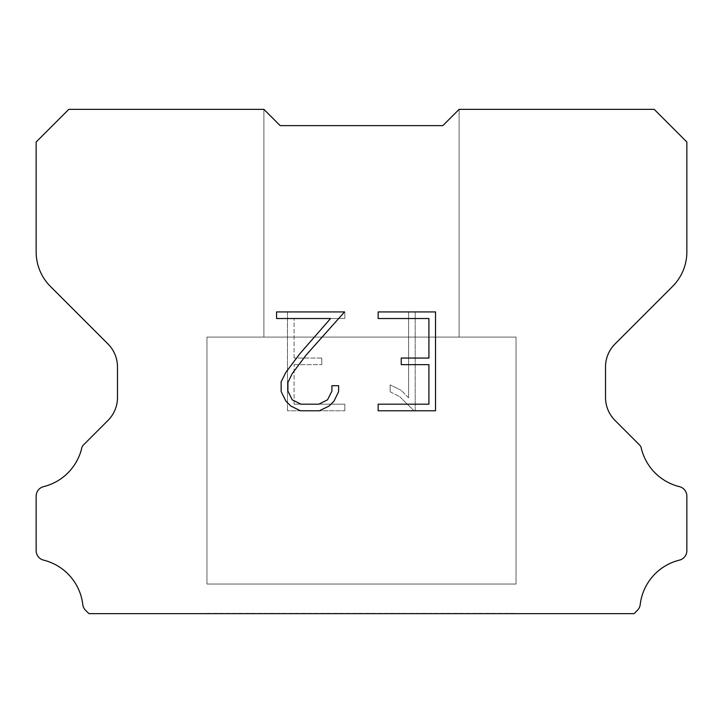 <?xml version="1.0" encoding="UTF-8"?>
<svg xmlns="http://www.w3.org/2000/svg" width="723" height="723" viewBox="0 0 723 723"><rect width="100%" height="100%" fill="white"/><g stroke="black" fill="none" stroke-linecap="round" stroke-linejoin="round"><path stroke-width="0.54" stroke-dasharray="3.62 2.71" d="M459.105 337.099L459.105 109.354L442.838 125.621L280.163 125.621L263.895 109.354L263.895 337.099L459.105 337.099L263.895 337.099L459.105 337.099L459.105 109.354L442.838 125.621L280.163 125.621L263.895 109.354L263.895 337.099L459.105 337.099L263.895 337.099L459.105 337.099L459.105 109.354L442.838 125.621L280.163 125.621L263.895 109.354L263.895 337.099L459.105 337.099L263.895 337.099L459.105 337.099L459.105 109.354L442.838 125.621L280.163 125.621L263.895 109.354L263.895 337.099L459.105 337.099L263.895 337.099L459.105 337.099L459.105 109.354L442.838 125.621L280.163 125.621L263.895 109.354L263.895 337.099L459.105 337.099L263.895 337.099L459.105 337.099L459.105 109.354L442.838 125.621L280.163 125.621L263.895 109.354L263.895 337.099L459.105 337.099L263.895 337.099L459.105 337.099L459.105 109.354L442.838 125.621L280.163 125.621L263.895 109.354L263.895 337.099L459.105 337.099L263.895 337.099L459.105 337.099L459.105 109.354L442.838 125.621L280.163 125.621L263.895 109.354L263.895 337.099L459.105 337.099L263.895 337.099L459.105 337.099L459.105 109.354L442.838 125.621L280.163 125.621L263.895 109.354L263.895 337.099L459.105 337.099L263.895 337.099L459.105 337.099L459.105 109.354L442.838 125.621L280.163 125.621L263.895 109.354L263.895 337.099L459.105 337.099L263.895 337.099L459.105 337.099L459.105 109.354L442.838 125.621L280.163 125.621L263.895 109.354L263.895 337.099L459.105 337.099L263.895 337.099L459.105 337.099L459.105 109.354L442.838 125.621L280.163 125.621L263.895 109.354L263.895 337.099L459.105 337.099L263.895 337.099L459.105 337.099L459.105 109.354L442.838 125.621L280.163 125.621L263.895 109.354L263.895 337.099L459.105 337.099L263.895 337.099L459.105 337.099L459.105 109.354L442.838 125.621L280.163 125.621L263.895 109.354L263.895 337.099L459.105 337.099L263.895 337.099L459.105 337.099L459.105 109.354L442.838 125.621L280.163 125.621L263.895 109.354L263.895 337.099L459.105 337.099L263.895 337.099L459.105 337.099L459.105 109.354L442.838 125.621L280.163 125.621L263.895 109.354L263.895 337.099L459.105 337.099L263.895 337.099L459.105 337.099L459.105 109.354L442.838 125.621L280.163 125.621L263.895 109.354L263.895 337.099L459.105 337.099L263.895 337.099L459.105 337.099L459.105 109.354L442.838 125.621L280.163 125.621L263.895 109.354L263.895 337.099L459.105 337.099L263.895 337.099L459.105 337.099L459.105 109.354L442.838 125.621L280.163 125.621L263.895 109.354L263.895 337.099L459.105 337.099L263.895 337.099L459.105 337.099L459.105 109.354L442.838 125.621L280.163 125.621L263.895 109.354L263.895 337.099L459.105 337.099L263.895 337.099L459.105 337.099L459.105 109.354L442.838 125.621L280.163 125.621L263.895 109.354L263.895 337.099L459.105 337.099L263.895 337.099L459.105 337.099L459.105 109.354L442.838 125.621L280.163 125.621L263.895 109.354L263.895 337.099L459.105 337.099L263.895 337.099L459.105 337.099L459.105 109.354L442.838 125.621L280.163 125.621L263.895 109.354L263.895 337.099L459.105 337.099L263.895 337.099L459.105 337.099L459.105 109.354L442.838 125.621L280.163 125.621L263.895 109.354L263.895 337.099L459.105 337.099L263.895 337.099L459.105 337.099L459.105 109.354L442.838 125.621L280.163 125.621L263.895 109.354L263.895 337.099L459.105 337.099L263.895 337.099L263.895 109.354L263.895 337.099L459.105 337.099L459.105 109.354L442.838 125.621L280.163 125.621L263.895 109.354L263.895 337.099L459.105 337.099L459.105 109.354L442.838 125.621L280.163 125.621L263.895 109.354L263.895 337.099L459.105 337.099L459.105 109.354L442.838 125.621L280.163 125.621L263.895 109.354L263.895 337.099L459.105 337.099L459.105 109.354L442.838 125.621L280.163 125.621L263.895 109.354L263.895 337.099L459.105 337.099L459.105 109.354L442.838 125.621L280.163 125.621L263.895 109.354L263.895 337.099L459.105 337.099L459.105 109.354L442.838 125.621L280.163 125.621L263.895 109.354L263.895 337.099L459.105 337.099L459.105 109.354L442.838 125.621L280.163 125.621L263.895 109.354L263.895 337.099L459.105 337.099L459.105 109.354L442.838 125.621L280.163 125.621L263.895 109.354L263.895 337.099L459.105 337.099L459.105 109.354L442.838 125.621L280.163 125.621L263.895 109.354L263.895 337.099L459.105 337.099L459.105 109.354L442.838 125.621L280.163 125.621L263.895 109.354L263.895 337.099L459.105 337.099L459.105 109.354L442.838 125.621L280.163 125.621L263.895 109.354L263.895 337.099L459.105 337.099L459.105 109.354L442.838 125.621L280.163 125.621L263.895 109.354L263.895 337.099L459.105 337.099L459.105 109.354L442.838 125.621L280.163 125.621L263.895 109.354L263.895 337.099L459.105 337.099L459.105 109.354L442.838 125.621L280.163 125.621L263.895 109.354L263.895 337.099L459.105 337.099L459.105 109.354L442.838 125.621L280.163 125.621L263.895 109.354L263.895 337.099L459.105 337.099L459.105 109.354L442.838 125.621L280.163 125.621L263.895 109.354L263.895 337.099L459.105 337.099L459.105 109.354L442.838 125.621L280.163 125.621L263.895 109.354L263.895 337.099L459.105 337.099L459.105 109.354L442.838 125.621L280.163 125.621L263.895 109.354L263.895 337.099L459.105 337.099L459.105 109.354L442.838 125.621L280.163 125.621L263.895 109.354L263.895 337.099L459.105 337.099L459.105 109.354L442.838 125.621L280.163 125.621L263.895 109.354L263.895 337.099L459.105 337.099L459.105 109.354L442.838 125.621L280.163 125.621L263.895 109.354L263.895 337.099L459.105 337.099L459.105 109.354L442.838 125.621L280.163 125.621L263.895 109.354L263.895 337.099L459.105 337.099L459.105 109.354L442.838 125.621L280.163 125.621L263.895 109.354L68.802 109.354L36.15 142.006L36.15 251.938A48.803 48.803 0 0 0 50.447 286.444L107.962 343.958A32.535 32.535 0 0 1 117.488 366.959L117.488 397.46A32.535 32.535 0 0 1 107.962 420.461L83.687 444.735A9.535 9.535 0 0 0 81.979 447.049A52.056 52.056 0 0 1 43.57 486.651A9.761 9.761 0 0 0 36.15 496.132L36.15 550.655A9.761 9.761 0 0 0 43.57 560.126A52.056 52.056 0 0 1 82.784 604.545A9.761 9.761 0 0 0 85.838 610.546L88.938 613.646L634.062 613.646L637.162 610.546A9.761 9.761 0 0 0 640.216 604.545A52.056 52.056 0 0 1 679.43 560.126A9.761 9.761 0 0 0 686.85 550.655L686.85 496.132A9.761 9.761 0 0 0 679.43 486.651A52.056 52.056 0 0 1 641.021 447.049A9.535 9.535 0 0 0 639.313 444.735L615.038 420.461A32.535 32.535 0 0 1 605.513 397.46L605.513 366.959A32.535 32.535 0 0 1 615.038 343.958L672.553 286.444A48.803 48.803 0 0 0 686.85 251.938L686.85 142.006L654.198 109.354L459.105 109.354L442.838 125.621L280.163 125.621L263.895 109.354L280.163 125.621L263.895 109.354L280.163 125.621L442.838 125.621L280.163 125.621L442.838 125.621L459.105 109.354L442.838 125.621L459.105 109.354L459.105 337.099L263.895 337.099M206.959 613.321L516.041 613.321M516.041 584.039L516.041 337.099L206.959 337.099L206.959 584.039L516.041 584.039L206.959 584.039L516.041 584.039L516.041 337.099L206.959 337.099L206.959 584.039L516.041 584.039L206.959 584.039L516.041 584.039L516.041 337.099L206.959 337.099L206.959 584.039L516.041 584.039L206.959 584.039L516.041 584.039L516.041 337.099L206.959 337.099L206.959 584.039L516.041 584.039L206.959 584.039L516.041 584.039L516.041 337.099L206.959 337.099L206.959 584.039L516.041 584.039L206.959 584.039L516.041 584.039L516.041 337.099L206.959 337.099L206.959 584.039L516.041 584.039L206.959 584.039L516.041 584.039L516.041 337.099L206.959 337.099L206.959 584.039L516.041 584.039L206.959 584.039L516.041 584.039L516.041 337.099L206.959 337.099L206.959 584.039L516.041 584.039L206.959 584.039L516.041 584.039L516.041 337.099L206.959 337.099L206.959 584.039L516.041 584.039L206.959 584.039L516.041 584.039L516.041 337.099L206.959 337.099L206.959 584.039L516.041 584.039L206.959 584.039L516.041 584.039L516.041 337.099L206.959 337.099L206.959 584.039L516.041 584.039L206.959 584.039L516.041 584.039L516.041 337.099L206.959 337.099L206.959 584.039L516.041 584.039L206.959 584.039L516.041 584.039L516.041 337.099L206.959 337.099L206.959 584.039L516.041 584.039L206.959 584.039L516.041 584.039L516.041 337.099L206.959 337.099L206.959 584.039L516.041 584.039L206.959 584.039L516.041 584.039L516.041 337.099L206.959 337.099L206.959 584.039L516.041 584.039L206.959 584.039L516.041 584.039L516.041 337.099L206.959 337.099L206.959 584.039L516.041 584.039L206.959 584.039L516.041 584.039L516.041 337.099L206.959 337.099L206.959 584.039L516.041 584.039L206.959 584.039L516.041 584.039L516.041 337.099L206.959 337.099L206.959 584.039L516.041 584.039L206.959 584.039L516.041 584.039L516.041 337.099L206.959 337.099L206.959 584.039L516.041 584.039L206.959 584.039L516.041 584.039L516.041 337.099L206.959 337.099L206.959 584.039L516.041 584.039L206.959 584.039L516.041 584.039L516.041 337.099L206.959 337.099L206.959 584.039L516.041 584.039L206.959 584.039L516.041 584.039L516.041 337.099L206.959 337.099L206.959 584.039L516.041 584.039L206.959 584.039L516.041 584.039L516.041 337.099L206.959 337.099L206.959 584.039L516.041 584.039L206.959 584.039L516.041 584.039L516.041 337.099L206.959 337.099L206.959 584.039L516.041 584.039L206.959 584.039L516.041 584.039L516.041 337.099L206.959 337.099L206.959 584.039L516.041 584.039L206.959 584.039L206.959 337.099L206.959 584.039L516.041 584.039L516.041 337.099L206.959 337.099L206.959 584.039L516.041 584.039L516.041 337.099L206.959 337.099L206.959 584.039L516.041 584.039L516.041 337.099L206.959 337.099L206.959 584.039L516.041 584.039L516.041 337.099L206.959 337.099L206.959 584.039L516.041 584.039L516.041 337.099L206.959 337.099L206.959 584.039L516.041 584.039L516.041 337.099L206.959 337.099L206.959 584.039L516.041 584.039L516.041 337.099L206.959 337.099L206.959 584.039L516.041 584.039L516.041 337.099L206.959 337.099L206.959 584.039L516.041 584.039L516.041 337.099L206.959 337.099L206.959 584.039L516.041 584.039L516.041 337.099L206.959 337.099L206.959 584.039L516.041 584.039L516.041 337.099L206.959 337.099L206.959 584.039L516.041 584.039L516.041 337.099L206.959 337.099L206.959 584.039L516.041 584.039L516.041 337.099L206.959 337.099L206.959 584.039L516.041 584.039L516.041 337.099L206.959 337.099L206.959 584.039L516.041 584.039L516.041 337.099L206.959 337.099L206.959 584.039L516.041 584.039L516.041 337.099L206.959 337.099L206.959 584.039L516.041 584.039L516.041 337.099L206.959 337.099L206.959 584.039L516.041 584.039L516.041 337.099L206.959 337.099L206.959 584.039L516.041 584.039L516.041 337.099L206.959 337.099L206.959 584.039L516.041 584.039L516.041 337.099L206.959 337.099L206.959 584.039L516.041 584.039L516.041 337.099L206.959 337.099L206.959 584.039L516.041 584.039L516.041 337.099L206.959 337.099L206.959 584.039L516.041 584.039L516.041 337.099L206.959 337.099L516.041 337.099L206.959 337.099L516.041 337.099L516.041 584.039L206.959 584.039M206.959 337.099L516.041 337.099M428.92 364.645L428.92 404.184L378.156 404.184L378.156 410.772L435.517 410.772L435.517 311.929L378.156 311.929L378.156 318.518L428.92 318.518L428.92 358.057L401.256 358.057L401.256 364.645L428.92 364.645M338.608 391.631L338.608 385.702L331.92 385.702L331.92 391.116L327.546 399.801L318.861 404.184L300.967 404.184L292.219 399.81L287.908 391.116L287.908 382.44L292.345 373.42L306.055 355.156L344.537 311.929L276.575 311.929L276.575 318.518L330.565 318.518L299.873 353.701L285.91 372.291L281.148 381.753L281.148 391.532L285.91 401.184L290.8 406.001L300.388 410.772L319.367 410.772L329.028 406.073L333.918 401.283L338.608 391.631M294.08 404.184L294.08 364.645L294.08 404.184L344.844 404.184L294.08 404.184M294.08 364.645L321.744 364.645L294.08 364.645M321.744 364.645L321.744 358.057L321.744 364.645M321.744 358.057L294.08 358.057L321.744 358.057M294.08 358.057L294.08 318.518L294.08 358.057M294.08 318.518L344.844 318.518L294.08 318.518M344.844 318.518L344.844 311.929L344.844 318.518M344.844 410.772L344.844 404.184L344.844 410.772L287.483 410.772L344.844 410.772M287.483 311.929L287.483 410.772L287.483 311.929L344.844 311.929L287.483 311.929M390.131 384.871L390.131 391.812L390.131 384.871L401.075 390.266L390.131 384.871M390.131 391.812L399.783 396.701L390.131 391.812M399.783 396.701L413.8 410.646L399.783 396.701M413.8 410.646L415.192 410.646L413.8 410.646M415.192 410.646L415.192 311.803L415.192 410.646M408.603 397.858L401.075 390.266L408.603 397.858L408.603 311.803L408.603 397.858M415.192 311.803L408.603 311.803L415.192 311.803M516.041 613.646L206.959 613.646M263.895 109.354L280.163 125.621L263.895 109.354L280.163 125.621L263.895 109.354L280.163 125.621L263.895 109.354L280.163 125.621L263.895 109.354L280.163 125.621L263.895 109.354L280.163 125.621L263.895 109.354L280.163 125.621L263.895 109.354L280.163 125.621L263.895 109.354L280.163 125.621L263.895 109.354L280.163 125.621L263.895 109.354L280.163 125.621L263.895 109.354L280.163 125.621L263.895 109.354L280.163 125.621L263.895 109.354L280.163 125.621L263.895 109.354L280.163 125.621L263.895 109.354L280.163 125.621L263.895 109.354L280.163 125.621L263.895 109.354L280.163 125.621L263.895 109.354L280.163 125.621L263.895 109.354L280.163 125.621L263.895 109.354L280.163 125.621L263.895 109.354L280.163 125.621L263.895 109.354L280.163 125.621L263.895 109.354L280.163 125.621L442.838 125.621L459.105 109.354M280.163 125.621L442.838 125.621L280.163 125.621"/><path stroke-width="1.08" d="M428.92 404.184L428.92 364.645L401.256 364.645L401.256 358.057L428.92 358.057L428.92 318.518L378.156 318.518L378.156 311.929L435.517 311.929L435.517 410.772L378.156 410.772L378.156 404.184L428.92 404.184M338.608 385.702L338.608 391.631L333.918 401.283L329.028 406.073L319.367 410.772L300.388 410.772L290.8 406.001L285.91 401.184L281.148 391.532L281.148 381.753L285.91 372.291L299.873 353.701L330.565 318.518L276.575 318.518L276.575 311.929L344.537 311.929L306.055 355.156L292.345 373.42L287.908 382.44L287.908 391.116L292.219 399.81L300.967 404.184L318.861 404.184L327.546 399.801L331.92 391.116L331.92 385.702L338.608 385.702M280.163 125.621L263.895 109.354L68.802 109.354L36.15 142.006L36.15 251.938A48.803 48.803 0 0 0 50.447 286.444L107.962 343.958A32.535 32.535 0 0 1 117.488 366.959L117.488 397.46A32.535 32.535 0 0 1 107.962 420.461L83.687 444.735A9.535 9.535 0 0 0 81.979 447.049A52.056 52.056 0 0 1 43.57 486.651A9.761 9.761 0 0 0 36.15 496.132L36.15 550.655A9.761 9.761 0 0 0 43.57 560.126A52.056 52.056 0 0 1 82.784 604.545A9.761 9.761 0 0 0 85.838 610.546L88.938 613.646L634.062 613.646L637.162 610.546A9.761 9.761 0 0 0 640.216 604.545A52.056 52.056 0 0 1 679.43 560.126A9.761 9.761 0 0 0 686.85 550.655L686.85 496.132A9.761 9.761 0 0 0 679.43 486.651A52.056 52.056 0 0 1 641.021 447.049A9.535 9.535 0 0 0 639.313 444.735L615.038 420.461A32.535 32.535 0 0 1 605.513 397.46L605.513 366.959A32.535 32.535 0 0 1 615.038 343.958L672.553 286.444A48.803 48.803 0 0 0 686.85 251.938L686.85 142.006L654.198 109.354L459.105 109.354L442.838 125.621L280.163 125.621"/></g></svg>
